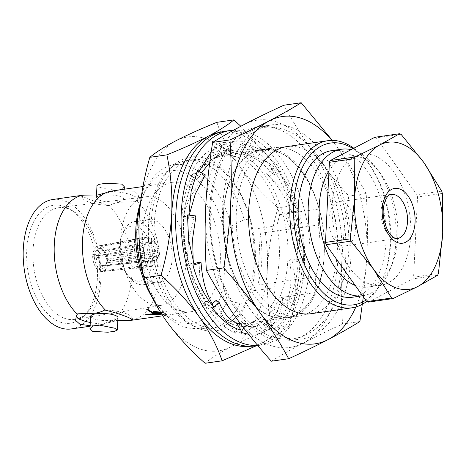 <?xml version="1.0" encoding="UTF-8"?>
<svg xmlns="http://www.w3.org/2000/svg" width="466" height="466" viewBox="0 0 466 466"><rect width="100%" height="100%" fill="white"/><g stroke="black" fill="none" stroke-linecap="round" stroke-linejoin="round"><path stroke-width="0.35" stroke-dasharray="2.33 1.75" d="M255.56 345.9A108.397 63.254 81.8 0 0 304.409 263.931A108.397 63.254 81.8 0 0 224.694 131.313M233.553 130.206A108.397 63.254 -98.2 0 1 309.838 263.15A108.397 63.254 -98.2 0 1 260.989 345.12A108.397 63.254 -98.2 0 1 257.698 345.446M235.61 330.936C246.118 336.184 255.962 336.516 265.16 331.926L264.572 329.736C274.422 325.821 282.268 317.806 288.105 305.69L286.98 304.117C293.539 292.083 297.279 277.876 298.199 261.484L296.836 260.948C298.345 244.021 296.976 227.42 292.73 211.15L291.495 211.791L283.596 187.076L273.169 168.168L272.394 169.822C264.047 156.809 254.832 148.229 244.749 144.064L244.644 146.283C234.136 141.035 224.286 140.703 215.094 145.293L215.682 147.483C205.826 151.398 197.98 159.413 192.143 171.523L193.268 173.102C186.709 185.13 182.969 199.343 182.055 215.735L183.412 216.271L183.266 240.875L187.262 265.061L187.518 266.069L188.753 265.428C192.697 282.711 198.807 297.25 207.085 309.051L207.859 307.397C216.201 320.404 225.416 328.99 235.499 333.155L235.61 330.936L238.534 326.305M235.499 333.155L231.491 326.992L235.988 322.402M182.037 215.968L181.88 218.001L188.619 218.344L188.841 215.49L187.483 214.954M188.846 215.117L188.841 215.49M199.017 171.523L198.697 172.315L197.572 170.742M248.634 334.343L259.69 333.656L270 328.955L270.589 331.145C279.868 325.973 287.143 316.705 292.409 303.337L293.533 304.91C299.265 292.176 302.178 277.258 302.265 260.168L303.628 260.704C304.275 243.811 302.038 227.251 296.924 211.011L298.158 210.37L297.92 209.484L289.421 187.262L277.823 169.041L278.598 167.387C269.96 155.667 260.447 148.374 250.067 145.503L250.178 143.283C239.833 139.503 230.14 140.645 221.111 146.703L220.523 144.512L211.244 151.695M296.836 260.948L297.058 258.094L303.803 258.438L303.628 260.704L303.319 255.98L296.924 234.852L286.707 214.278L291.85 212.636L292.211 213.486L298.729 211.715L298.158 210.37M207.859 307.397L212.053 303.849M216.311 300.25C220.5 313.589 225.561 322.501 231.491 326.992M207.085 309.051L205.11 304.618L210.807 301.042M188.753 265.428L193.827 263.803L194.182 264.647M187.518 266.069L186.953 264.723L193.466 262.952L193.908 263.779M198.976 262.16L200.293 284.58L205.11 304.618M183.412 216.271L194.13 217.552L195.994 215.968M194.13 217.552L188.561 240.194L186.953 264.723M193.151 260.278L193.466 262.952M193.268 173.102L198.137 175.717L198.697 172.315M192.143 171.523L191.246 176.964L197.567 179.165L198.137 175.717L203.071 178.373M203.03 178.42L200.712 181.024L189.505 198.219L181.88 218.001M189.196 215.158L188.619 218.344M215.682 147.483L219.515 151.275L221.111 146.703M215.094 145.293L212.548 152.615L217.902 155.918L219.515 151.275L223.412 155.126L226.662 150.582L220.523 144.512M223.412 155.126L211.284 159.646L191.246 176.964M226.662 150.582L218.228 155.382L209.723 162.692M201.487 172.851L197.567 179.165M244.644 146.283L247.149 150.134L250.067 145.503M244.749 144.064L240.077 151.473L244.184 154.829L247.149 150.134L249.694 154.036L254.191 149.446L250.178 143.283M249.694 154.036L228.066 149.621L212.548 152.615M254.191 149.446L236.314 148.858L217.902 155.918M272.394 169.822L274.876 175.397L280.567 171.82L278.598 167.387M273.169 168.168L266.453 173.847L269.365 176.189L277.823 169.041M274.876 175.397L261.671 162.698L247.44 154.13L240.077 151.473M280.567 171.82L268.23 162.727L255.007 156.925L244.184 154.829M291.495 211.791L291.85 212.636L296.924 211.011M266.453 173.847C277.206 184.32 285.792 197.532 292.211 213.486L291.058 209.857M298.729 211.715L285.949 192.231L269.365 176.189M292.73 211.15L284.615 213.743L286.707 214.278M298.199 261.484L289.689 260.471L291.553 258.886L302.265 260.168M297.058 258.094L292.619 234.369L284.615 213.743M303.803 258.438L303.319 255.98M286.98 304.117L288.116 297.273L294.436 299.475L293.533 304.91M288.105 305.69L280.322 301.502L282.606 298.065L292.409 303.337M288.116 297.273C291.46 287.184 291.984 274.911 289.689 260.471M294.436 299.475C296.294 288.122 295.333 274.596 291.553 258.886M264.572 329.736L267.775 320.521L273.134 323.823L270.589 331.145M265.16 331.926L259.02 325.856L262.271 321.313L270 328.955M267.775 320.521C273.967 318.278 278.15 311.94 280.322 301.502M273.134 323.823C278.301 319.332 281.458 310.746 282.606 298.065M240.293 323.52L241.499 321.61L245.605 324.965L243.689 328.006M241.499 321.61C247.994 327.942 253.836 329.357 259.02 325.856M245.605 324.965L251.395 327.045L256.97 325.909L262.271 321.313M131.208 320.317A65.374 38.148 -98.2 0 0 160.059 270.973A65.374 38.148 -98.2 0 0 137.033 201.195L136.637 201.661A27.692 7.101 -177.2 0 0 137.353 200.887A27.692 7.101 -177.2 0 0 110.547 191.38C108.584 192.796 105.258 193.908 100.569 194.718L95.291 195.207M83.513 195.271A27.692 7.101 -177.2 0 0 82.692 198.213A27.692 7.101 -177.2 0 0 87.818 201.667A27.692 7.101 -177.2 0 0 109.603 205.547L108.805 205.256A65.374 38.148 -98.2 0 1 131.831 275.033A65.374 38.148 -98.2 0 1 108.275 322.781A65.374 38.148 -98.2 0 1 102.98 324.377L103.807 324.086C105.759 322.67 109.085 321.557 113.786 320.748L119.063 320.258M109.603 205.547C111.566 204.125 114.892 203.013 119.581 202.209L136.637 201.661M198.108 348.242A108.06 63.056 -98.2 0 1 166.752 321.645A108.06 63.056 -98.2 0 1 139.13 218.676A108.06 63.056 -98.2 0 1 175.589 140.948A108.06 63.056 -98.2 0 1 239.67 166.193A108.06 63.056 -98.2 0 1 267.292 269.162A108.06 63.056 -98.2 0 1 230.833 346.89A108.06 63.056 -98.2 0 1 198.108 348.242M219.76 132.373A108.06 63.056 -98.2 0 1 240.887 134.907A108.06 63.056 -98.2 0 1 272.243 161.51A108.06 63.056 -98.2 0 1 299.865 264.478C300.669 244.108 299.061 224.402 295.054 205.36C290.038 190.693 282.437 176.072 272.243 161.51L240.823 126.263M238.277 325.915A87.8 51.237 -98.2 0 1 231.637 323.998A87.8 51.237 -98.2 0 1 183.715 218.723A87.8 51.237 -98.2 0 1 239.926 154.467A87.8 51.237 -98.2 0 1 288.011 253.941A87.8 51.237 -98.2 0 1 238.726 325.996M236.448 323.113A84.829 49.501 -98.2 0 1 230.396 321.324A84.829 49.501 -98.2 0 1 184.105 232.965A84.829 49.501 -98.2 0 1 222.329 155.469A84.829 49.501 -98.2 0 1 238.411 157.537A84.829 49.501 -98.2 0 1 279.705 214.663L276.792 225.818L251.739 229.418L249.887 218.95L244.167 219.777L231.066 226.068L225.911 240.287A76.995 44.928 -98.2 0 0 185.13 172.711A76.995 44.928 -98.2 0 0 141.914 198.638L143.534 194.485A82.575 48.184 -98.2 0 1 169.467 165.774A82.575 48.184 -98.2 0 1 189.883 166.677A82.575 48.184 -98.2 0 1 231.066 226.068M199.064 328.681A87.8 51.237 -98.2 0 1 151.147 223.412A87.8 51.237 -98.2 0 1 207.358 159.156A87.8 51.237 -98.2 0 1 255.275 264.426A87.8 51.237 -98.2 0 1 199.064 328.681M249.887 218.95A84.829 49.501 81.8 0 0 208.593 161.824A84.829 49.501 81.8 0 0 192.51 159.756A84.829 49.501 81.8 0 0 154.293 237.252A84.829 49.501 81.8 0 0 200.584 325.618A84.829 49.501 81.8 0 0 216.667 327.685A84.829 49.501 81.8 0 0 245.798 302.568L240.077 303.389A84.829 49.501 -98.2 0 1 210.947 328.507A84.829 49.501 -98.2 0 1 205.937 328.786A84.829 49.501 -98.2 0 1 194.864 326.439A84.829 49.501 -98.2 0 1 148.84 242.332A84.829 49.501 -98.2 0 1 181.903 161.719A84.829 49.501 -98.2 0 1 186.79 160.584A84.829 49.501 -98.2 0 1 202.873 162.651A84.829 49.501 -98.2 0 1 244.167 219.777M374.629 155.813A66.189 38.62 -98.2 0 1 410.744 224.758A66.189 38.62 -98.2 0 1 380.926 285.221A66.189 38.62 -98.2 0 1 368.373 283.608A66.189 38.62 -98.2 0 1 332.258 214.663A66.189 38.62 -98.2 0 1 362.076 154.199A66.189 38.62 -98.2 0 1 374.629 155.813M328.99 170.812A66.189 38.62 -98.2 0 1 349.046 156.075A66.189 38.62 -98.2 0 1 361.599 157.689A66.189 38.62 -98.2 0 1 379.388 172.076A66.189 38.62 -98.2 0 1 392.494 263.197A66.189 38.62 -98.2 0 1 367.895 287.097A66.189 38.62 -98.2 0 1 355.348 285.483A66.189 38.62 -98.2 0 1 355.226 285.437M351.148 149.633A74.018 43.192 -98.2 0 1 355.669 151.031A74.018 43.192 -98.2 0 1 375.567 167.119A74.018 43.192 -98.2 0 1 390.228 269.028A74.018 43.192 -98.2 0 1 362.711 295.759A74.018 43.192 -98.2 0 1 362.618 295.77L362.711 295.759M374.804 137.284A85.097 49.658 -98.2 0 1 375.52 137.557A85.097 49.658 -98.2 0 1 376.231 137.843L416.901 194.701L441.716 191.136M352.727 297.197A74.018 43.192 81.8 0 0 386.075 229.569A74.018 43.192 81.8 0 0 345.679 152.464A74.018 43.192 81.8 0 0 331.646 150.664M341.135 245.448A22.286 13.007 -98.2 0 1 328.973 222.23A22.286 13.007 -98.2 0 1 339.015 201.865A22.286 13.007 -98.2 0 1 343.238 202.413A22.286 13.007 -98.2 0 1 355.401 225.626A22.286 13.007 -98.2 0 1 345.358 245.99A22.286 13.007 -98.2 0 1 341.135 245.448M155.009 251.506A9.454 5.516 -98.2 0 1 155.073 253.859A9.454 5.516 -98.2 0 1 154.782 256.073L158.056 257.36A14.86 8.668 -98.2 0 0 158.277 255.123A14.86 8.668 -98.2 0 0 158.277 252.793L154.817 251.535C154.339 247.929 153.104 245.215 151.112 243.392L151.561 238.039A14.86 8.668 -98.2 0 0 148.759 236.938L148.497 242.262A9.454 5.516 -98.2 0 1 151.299 243.363M151.922 241.743A9.454 5.516 -98.2 0 1 158.871 253.312A9.454 5.516 -98.2 0 1 154.613 260.465A9.454 5.516 -98.2 0 1 147.658 248.896A9.454 5.516 -98.2 0 1 151.922 241.743L148.304 242.285C146.167 242.483 144.716 244.137 143.959 247.26L140.633 245.978L142.817 239.914L146.895 237.013L148.514 236.973L148.497 242.262M147.926 242.32L102.101 250.702A9.454 5.633 -100.4 0 1 102.607 250.65L100.551 248.372L100.627 245.733A14.86 8.848 79.6 0 0 98.99 245.78A14.86 8.848 79.6 0 0 92.751 254.739L94.429 255.368L98.262 255.618A9.454 5.633 -100.4 0 1 102.101 250.702M98.262 255.618L144.151 247.23L140.878 245.943L92.751 254.739M143.924 251.791L98.169 257.482L94.348 257.104L92.664 256.469L140.412 250.539L143.738 251.821C144.163 255.432 145.398 258.147 147.442 259.964L147.128 265.294C143.161 262.3 140.924 257.378 140.412 250.539L143.924 251.791A9.454 5.516 -98.2 0 1 143.86 249.444A9.454 5.516 -98.2 0 1 144.151 247.23M172.17 258.548A31.88 18.599 -98.2 0 1 157.805 282.658A31.88 18.599 -98.2 0 1 134.365 243.66A31.88 18.599 -98.2 0 1 148.73 219.55A31.88 18.599 -98.2 0 1 172.17 258.548M158.056 260.581A31.88 18.599 -98.2 0 1 143.691 284.685A31.88 18.599 -98.2 0 1 129.076 276.979A31.88 18.599 -98.2 0 1 120.245 245.687A31.88 18.599 -98.2 0 1 122.762 233.093A31.88 18.599 -98.2 0 1 134.61 221.583A31.88 18.599 -98.2 0 1 158.056 260.581M152.394 260.104A27.826 16.24 -98.2 0 1 127.102 274.416A27.826 16.24 -98.2 0 1 119.395 247.102A27.826 16.24 -98.2 0 1 121.591 236.111A27.826 16.24 -98.2 0 1 140.843 228.853A27.826 16.24 -98.2 0 1 152.394 260.104M260.214 233.326L318.301 224.967A77.694 45.336 -98.2 0 1 319.857 251.92A77.694 45.336 -98.2 0 1 315.773 276.641L257.686 285L260.214 233.326A77.694 45.336 -98.2 0 1 261.77 260.273A77.694 45.336 -98.2 0 1 257.686 285M365.787 300.209A81.719 47.689 81.8 0 0 384.194 275.301A81.719 47.689 81.8 0 0 368.012 162.797A81.719 47.689 81.8 0 0 353.042 148.642M353.816 148.24A84.422 49.262 -98.2 0 1 366.695 161.085A84.422 49.262 -98.2 0 1 383.413 277.311A84.422 49.262 -98.2 0 1 366.666 301.432M33.039 250.411A56.392 32.905 -98.2 0 1 58.792 207.72A56.392 32.905 -98.2 0 1 72.69 210.853A56.392 32.905 -98.2 0 1 99.922 276.757A56.392 32.905 -98.2 0 1 87.299 312.43A56.392 32.905 -98.2 0 1 74.851 319.356A56.392 32.905 -98.2 0 1 33.039 250.411M120.746 238.295A54.842 32.003 -98.2 0 1 145.788 196.78A54.842 32.003 -98.2 0 1 185.788 263.913A54.842 32.003 -98.2 0 1 161.399 305.335A54.842 32.003 -98.2 0 1 120.746 238.295M26.737 250.306A59.566 34.758 -98.2 0 1 68.618 208.523A59.566 34.758 -98.2 0 1 97.388 278.138A59.566 34.758 -98.2 0 1 84.055 315.814A59.566 34.758 -98.2 0 1 45.377 311.387A59.566 34.758 -98.2 0 1 26.737 250.306M82.581 195.219L81.381 195.778L86.158 198.085C92.093 200.578 99.642 202.972 108.805 205.256M102.98 324.377L90.124 325.67M90.282 322.495A27.692 7.101 -177.2 0 0 103.807 324.086M286.736 146.615A84.422 49.262 -98.2 0 1 302.743 148.671A84.422 49.262 -98.2 0 1 348.813 236.612A84.422 49.262 -98.2 0 1 310.775 313.735M268.684 338.095A108.06 63.056 -98.2 0 1 209.712 225.527A108.06 63.056 -98.2 0 1 258.397 126.81A108.06 63.056 -98.2 0 1 278.884 129.443A108.06 63.056 -98.2 0 1 337.856 242.005A108.06 63.056 -98.2 0 1 289.17 340.728A108.06 63.056 -98.2 0 1 268.684 338.095M281.709 336.219A108.06 63.056 -98.2 0 1 222.742 223.657A108.06 63.056 -98.2 0 1 271.428 124.935A108.06 63.056 -98.2 0 1 291.914 127.568A108.06 63.056 -98.2 0 1 350.886 240.13A108.06 63.056 -98.2 0 1 302.201 338.852A108.06 63.056 -98.2 0 1 281.709 336.219M290.831 149.737A85.097 49.658 -98.2 0 1 337.267 238.382A85.097 49.658 -98.2 0 1 298.927 316.123A85.097 49.658 -98.2 0 1 282.792 314.049A85.097 49.658 -98.2 0 1 236.355 225.404A85.097 49.658 -98.2 0 1 274.695 147.664A85.097 49.658 -98.2 0 1 290.831 149.737M277.8 151.613A85.097 49.658 -98.2 0 1 324.243 240.258A85.097 49.658 -98.2 0 1 285.903 317.998A85.097 49.658 -98.2 0 1 269.767 315.925A85.097 49.658 -98.2 0 1 223.325 227.28A85.097 49.658 -98.2 0 1 261.671 149.539A85.097 49.658 -98.2 0 1 277.8 151.613M225.911 240.287L223.587 287.877L227.408 300.803A82.575 48.184 -98.2 0 1 192.86 328.408A82.575 48.184 -98.2 0 1 182.084 326.118A82.575 48.184 -98.2 0 1 159.885 308.166A82.575 48.184 -98.2 0 1 143.685 276.472M140.237 204.865A82.575 48.184 -98.2 0 1 143.534 194.485M223.587 287.877A76.995 44.928 -98.2 0 1 177.861 321.377A76.995 44.928 -98.2 0 1 157.164 304.636A76.995 44.928 -98.2 0 1 152.295 297.558M140.499 202.594A76.995 44.928 -98.2 0 1 141.914 198.638M52.757 199.512A65.374 38.148 -98.2 0 1 65.153 201.108A65.374 38.148 -98.2 0 1 100.825 269.208A65.374 38.148 -98.2 0 1 71.374 328.932M184.583 183.924A65.374 38.148 -98.2 0 1 220.261 252.024A65.374 38.148 -98.2 0 1 190.804 311.754A65.374 38.148 -98.2 0 1 178.408 310.158A65.374 38.148 -98.2 0 1 142.73 242.058A65.374 38.148 -98.2 0 1 172.187 182.334A65.374 38.148 -98.2 0 1 184.583 183.924M153.029 311.667L162.512 312.639L167.911 311.859A65.374 38.148 -98.2 0 1 167.55 311.719A65.374 38.148 -98.2 0 1 167.189 311.573L162.18 312.296L160.403 312.144M161.09 313.059L160.951 313.356L161.09 313.059M146.714 309.372A65.374 38.148 81.8 0 0 151.957 312.581L160.951 313.338M161.446 313.752L161.446 313.752A65.391 38.16 81.8 0 0 166.793 314.725A65.374 38.148 -98.2 0 1 161.446 313.752M165.814 314.853L166.793 314.713L165.814 314.853A65.374 38.148 81.8 0 1 160.782 313.979L152.3 313.478M145.474 314.701A65.374 38.148 81.8 0 0 145.835 314.847A65.374 38.148 81.8 0 0 146.196 314.981L151.211 314.265L160.38 314.381M137.033 201.195L137.831 200.176L138.769 195.108L134.371 191.147L113.151 190.827M124.37 186.796L121.673 189.394L114.84 190.326L99.677 187.268L96.986 185.456M99.054 200.048A13.712 3.512 -177.2 0 0 114.275 202.005A13.712 3.512 -177.2 0 0 123.77 199.133A13.712 3.512 -177.2 0 0 121.096 196.879A13.712 3.512 -177.2 0 0 105.875 194.922A13.712 3.512 -177.2 0 0 96.38 197.794A13.712 3.512 -177.2 0 0 99.054 200.048M90.585 316.332A13.712 3.512 -177.2 0 0 93.258 318.587A13.712 3.512 -177.2 0 0 108.473 320.544A13.712 3.512 -177.2 0 0 117.974 317.672M271.352 361.208C280.753 355.366 291.349 349.354 303.133 343.174A114.811 66.999 -98.2 0 1 268.364 344.613A114.811 66.999 -98.2 0 1 235.045 316.35A114.811 66.999 -98.2 0 1 205.698 206.945A114.811 66.999 -98.2 0 1 244.434 124.364A114.811 66.999 -98.2 0 1 312.523 151.182A114.811 66.999 -98.2 0 1 341.869 260.587A114.811 66.999 -98.2 0 1 303.133 343.174C315.086 336.965 328.233 330.586 342.562 324.033C341.141 303.098 340.914 281.947 341.869 260.587C342.988 239.25 345.306 217.733 348.824 196.04C335.532 181.262 323.433 166.31 312.523 151.182C301.782 136.037 292.229 120.717 283.87 105.223M100.627 245.733L148.759 236.938M158.277 252.793L158.032 252.828C157.415 246.007 155.178 241.085 151.316 238.074L101.693 246.153L101.617 248.792L103.749 251.098L151.112 243.392L151.561 238.039M127.084 250.131A14.86 8.668 -98.2 0 1 133.777 238.895A14.86 8.668 -98.2 0 1 144.705 257.075A14.86 8.668 -98.2 0 1 138.012 268.311A14.86 8.668 -98.2 0 1 127.084 250.131M140.656 250.504A14.86 8.668 -98.2 0 1 140.656 248.18A14.86 8.668 -98.2 0 1 140.878 245.943M245.798 302.568L248.71 291.413L273.758 287.813L275.616 298.281L314.993 292.613A84.829 49.501 -98.2 0 1 285.862 317.73A84.829 49.501 -98.2 0 1 269.779 315.663A84.829 49.501 -98.2 0 1 223.488 227.303A84.829 49.501 -98.2 0 1 261.706 149.807A84.829 49.501 -98.2 0 1 277.788 151.875A84.829 49.501 -98.2 0 1 319.082 209.001L279.705 214.663M275.616 298.281A84.829 49.501 -98.2 0 1 246.479 323.392A84.829 49.501 -98.2 0 1 240.229 323.614M318.301 224.967L319.082 209.001M314.993 292.613L315.773 276.641M227.408 300.803L240.077 303.389M100.446 271.643L150.174 266.366L150.436 261.042L103.021 266.074L100.627 268.987L100.446 271.643A14.86 8.481 84 0 0 101.635 271.666A14.86 8.481 84 0 0 108.322 262.638L157.811 257.395L155.481 263.57L151.135 266.418L149.93 266.401L150.244 261.071C152.335 260.878 153.786 259.224 154.595 256.096L158.056 257.36M150.174 266.366A14.86 8.668 -98.2 0 1 147.373 265.259L99.38 271.224L99.561 268.567L101.873 265.62A9.454 5.749 -97.1 0 1 98.169 257.482M331.885 140.388A114.811 66.999 -98.2 0 1 337.495 147.588C348.236 162.739 357.783 178.059 366.148 193.547C367.581 214.529 367.808 235.68 366.841 256.993L363.509 295.63M337.495 147.588A114.811 66.999 -98.2 0 1 366.841 256.993A114.811 66.999 -98.2 0 1 355.849 306.989M110.547 191.38L111.374 191.089M165.814 314.865A65.391 38.16 -98.2 0 1 161.731 314.241M160.409 312.156L162.18 312.313L167.189 311.573A65.391 38.16 81.8 0 0 167.911 311.87L162.512 312.639M162.512 312.651L160.63 312.505M77.717 313.81A27.692 7.101 -177.2 0 0 77.001 314.579A27.692 7.101 -177.2 0 0 76.843 314.841M131.82 318.919A27.692 7.101 -177.2 0 0 131.662 317.253A27.692 7.101 -177.2 0 0 104.745 309.919M366.148 193.547L348.824 196.04M359.886 321.54L342.562 324.033M150.436 261.042A9.454 5.516 -98.2 0 1 147.635 259.935L147.373 265.259M101.873 265.62L147.635 259.935M150.244 261.071L154.613 260.465M108.322 262.638L106.749 261.991L107.366 261.106L154.782 256.073M107.366 261.106A9.454 5.394 -96 0 1 106.72 263.016A9.454 5.394 -96 0 1 103.271 266.057A9.454 5.394 -96 0 1 103.021 266.074M100.627 268.987A12.157 6.938 84 0 0 105.788 265.072A12.157 6.938 84 0 0 106.749 261.991M108.409 260.908L158.032 252.828L154.817 251.535L107.46 259.242L106.836 260.255L108.409 260.908A14.86 8.295 80.8 0 0 101.693 246.153M103.749 251.098A9.454 5.277 -99.2 0 1 104.53 251.879A9.454 5.277 -99.2 0 1 107.46 259.242M106.836 260.255A12.157 6.786 80.8 0 0 102.998 250.102A12.157 6.786 80.8 0 0 101.617 248.792M148.304 242.285L102.607 250.65M100.551 248.372A12.157 7.24 79.6 0 0 94.429 255.368M92.664 256.469A14.86 9.035 82.9 0 0 99.38 271.224M94.348 257.104A12.157 7.392 82.9 0 0 99.561 268.567M442.333 193.431L417.519 197.001L413.598 277.13A85.097 49.658 -98.2 0 1 412.783 278.866L368.198 302.143M416.901 194.701A85.097 49.658 -98.2 0 1 417.519 197.001M401.051 134.278L376.231 137.843M437.603 275.295L412.783 278.866M413.598 277.13L438.413 273.565M251.739 229.418A79.692 46.507 -98.2 0 1 248.71 291.413M276.792 225.818A79.692 46.507 -98.2 0 1 273.758 287.813M289.159 325.821C295.054 305.609 298.624 285.157 299.865 264.478A108.06 63.056 -98.2 0 1 263.406 342.201C274.62 336.266 283.206 330.808 289.159 325.821L272.103 328.28C256.189 334.704 242.436 340.908 230.833 346.89C219.614 352.826 211.028 358.284 205.075 363.264M256.259 345.801L263.406 342.201A108.06 63.056 -98.2 0 1 250.533 346.279M216.859 122.337C221.874 137.01 229.476 151.625 239.67 166.193C250.3 180.732 263.074 194.607 277.992 207.813C272.051 228.288 268.48 248.733 267.292 269.162C266.511 289.776 268.113 309.482 272.103 328.28M295.054 205.36L277.992 207.813M339.015 201.865L391.131 194.369A22.286 13.007 81.8 0 0 381.089 214.733A22.286 13.007 81.8 0 0 393.252 237.951A22.286 13.007 81.8 0 0 397.475 238.493L345.358 245.99M345.789 256.073C347.758 219.474 336.277 178.991 316.42 154.071C310.076 145.975 303.057 139.573 295.374 134.866C284.912 128.511 274.101 126.059 262.935 127.521C245.931 130.183 233.553 141.652 225.993 154.246C216.76 169.601 211.587 188.252 210.463 210.213C208.518 246.531 219.801 286.695 239.384 311.643C248.093 322.926 257.972 330.895 269.028 335.537C277.037 338.817 285.14 339.895 293.318 338.765C310.321 336.103 322.699 324.633 330.26 312.039C339.493 296.691 344.671 278.033 345.789 256.073M232.051 211.267C232.971 194.741 236.32 180.872 242.093 169.653C249.368 156.698 257.343 149.784 266.01 148.91C274.521 147.32 284.068 151.648 294.64 161.906C302.329 169.892 308.847 180.546 314.2 193.868C321.756 213.37 325.087 233.751 324.208 255.019C323.253 271.911 319.787 286.007 313.804 297.308C306.878 309.587 299.026 316.274 290.242 317.375C281.732 318.965 272.185 314.637 261.612 304.38C253.923 296.393 247.405 285.74 242.052 272.418C234.497 252.916 231.165 232.534 232.051 211.267M257.809 345.58L260.989 345.12M204.644 303.279L205.599 305.708M186.918 262.498L187.262 265.061M204.976 175.484L200.712 181.024M188.852 214.319L188.742 216.795M218.228 155.382L211.284 159.646M236.314 148.858L228.066 149.621M255.007 156.925L247.44 154.13M270.018 176.678L268.503 175.496M298.525 211.232L297.92 209.484M296.865 260.552L296.825 255.549M243.91 323.579C247.359 326.538 251.104 327.551 255.147 326.631L256.97 325.909M108.275 322.781L117.84 320.346M380.926 285.221L367.895 287.097M379.388 172.076L375.567 167.119M392.494 263.197L390.228 269.028M157.805 282.658L143.691 284.685M127.102 274.416L129.076 276.979M368.012 162.797L366.695 161.085M384.194 275.301L383.413 277.311M145.788 196.78L58.792 207.72M72.69 210.853L68.618 208.523M82.692 198.213L81.381 195.778M271.428 124.935L258.397 126.81M298.927 316.123L285.903 317.998M169.467 165.774L181.903 161.719M157.164 304.636L159.885 308.166M101.198 324.645L90.101 326.241M190.804 311.754L162.733 315.791M124.253 189.225L123.77 199.133M147.087 236.978L133.777 238.895M285.862 317.73L246.479 323.392M261.706 149.807L222.329 155.469M216.667 327.685L210.947 328.507M192.51 159.756L186.79 160.584M151.322 266.395L138.012 268.311M96.514 195.12L96.38 197.794M172.187 182.334L142.963 186.534M192.86 328.408L205.937 328.786M274.695 147.664L261.671 149.539M302.201 338.852L289.17 340.728M77.001 314.579L76.517 315.29M131.662 317.253L132.973 319.688M137.353 200.887L137.831 200.176M87.299 312.43L84.055 315.814M161.399 305.335L74.851 319.356M121.591 236.111L122.762 233.093M148.73 219.55L134.61 221.583M150.501 261.053L103.271 266.057M151.135 266.418L101.635 271.666M146.895 237.013L98.99 245.78M106.72 263.016L105.788 265.072M104.53 251.879L102.998 250.102M362.076 154.199L349.046 156.075"/><path stroke-width="0.7" d="M257.698 345.446A108.397 63.254 -98.2 0 1 181.274 212.508A108.397 63.254 -98.2 0 1 230.122 130.532L224.694 131.313A108.397 63.254 81.8 0 0 175.845 213.288A108.397 63.254 81.8 0 0 255.56 345.9L257.809 345.58M193.908 263.779L198.976 262.16L201.067 262.696C202.151 278.219 205.395 291 210.807 301.042L212.053 303.849L216.311 300.25L219.23 302.591C223.942 313.618 229.528 320.218 235.988 322.402L241.039 330.155L240.928 332.375L248.634 334.343M212.053 303.849L213.288 306.616L212.513 308.271C221.152 319.991 230.658 327.283 241.039 330.155M219.23 302.591L212.513 308.271M230.122 130.532A108.397 63.254 -98.2 0 1 233.553 130.206M193.844 263.558L193.151 260.278L192.65 238.277L195.994 215.968L187.483 214.954L188.596 239.466L194.182 264.647L192.947 265.288C197.567 281.808 204.341 295.584 213.288 306.616M203.03 178.42L205.36 174.936L197.572 170.742L191.2 190.949L188.846 215.117M211.244 151.695L199.017 171.523M201.067 262.696L192.947 265.288M205.36 174.936L195.306 193.891L189.196 215.158M209.723 162.692L201.487 172.851M243.689 328.006L240.928 332.375M238.534 326.305L240.293 323.52M106.079 192.685A65.374 38.148 -98.2 0 0 82.4 245.011A65.374 38.148 -98.2 0 0 105.549 310.21L104.745 309.919C102.782 311.34 99.456 312.453 94.767 313.257L77.717 313.81L77.321 314.27A65.374 38.148 -98.2 0 1 54.295 244.493A65.374 38.148 -98.2 0 1 83.146 195.149L98.14 194.928L106.079 192.685A65.374 38.148 -98.2 0 1 111.374 191.089L142.963 186.534M250.533 346.279A108.06 63.056 -98.2 0 1 199.326 316.962C209.537 331.565 217.139 346.18 222.131 360.812L205.075 363.264C190.128 350.03 177.354 336.155 166.752 321.645C156.535 307.042 148.934 292.427 143.942 277.794C139.951 258.997 138.35 239.291 139.13 218.676C140.324 198.248 143.889 177.802 149.836 157.327C155.807 152.33 164.393 146.872 175.589 140.948C187.221 134.954 200.98 128.75 216.859 122.337L233.915 119.884C227.944 124.882 219.358 130.34 208.162 136.264A108.06 63.056 -98.2 0 1 219.76 132.373M341.636 149.225L331.646 150.664A74.018 43.192 81.8 0 0 298.298 218.286A74.018 43.192 81.8 0 0 338.689 295.392A74.018 43.192 81.8 0 0 352.727 297.197L362.618 295.77A74.018 43.192 -98.2 0 1 348.679 293.953A74.018 43.192 -98.2 0 1 308.288 216.847A74.018 43.192 -98.2 0 1 341.636 149.225A74.018 43.192 -98.2 0 1 351.148 149.633M366.771 301.578A85.097 49.658 -98.2 0 0 368.198 302.143L393.013 298.572A85.097 49.658 -98.2 0 1 391.586 298.007L366.771 301.578L326.101 244.72L350.915 241.149A85.097 49.658 -98.2 0 1 350.304 238.854L325.484 242.425L329.404 162.29L354.224 158.72L354.591 198.452A74.292 43.35 -98.2 0 1 379.656 145.013A74.292 43.35 -98.2 0 1 402.152 144.081A74.292 43.35 -98.2 0 1 423.711 162.372L401.051 134.278A85.097 49.658 -98.2 0 0 400.335 133.987A85.097 49.658 -98.2 0 0 399.618 133.713L379.656 145.013L355.034 156.99L330.219 160.56L374.804 137.284L399.618 133.713M353.042 148.642A81.719 47.689 81.8 0 0 346.046 145.031A81.719 47.689 81.8 0 0 293.726 204.836A81.719 47.689 81.8 0 0 338.328 302.824A81.719 47.689 81.8 0 0 365.787 300.209M366.666 301.432A84.422 49.262 -98.2 0 1 352.034 307.805A84.422 49.262 -98.2 0 1 336.027 305.743A84.422 49.262 -98.2 0 1 289.957 217.803A84.422 49.262 -98.2 0 1 327.994 140.68A84.422 49.262 -98.2 0 1 344.001 142.736A84.422 49.262 -98.2 0 1 353.816 148.24M83.146 195.149L52.757 199.512A65.374 38.148 -98.2 0 0 23.3 259.236A65.374 38.148 -98.2 0 0 58.978 327.342A65.374 38.148 -98.2 0 0 71.374 328.932L90.101 326.241M90.124 325.67L79.983 324.319L75.585 320.358L76.517 315.29L77.321 314.27M76.843 314.841A27.692 7.101 -177.2 0 0 82.022 320.206A27.692 7.101 -177.2 0 0 90.282 322.495M352.034 307.805L310.775 313.735A84.422 49.262 -98.2 0 1 294.768 311.678A84.422 49.262 -98.2 0 1 248.698 223.738A84.422 49.262 -98.2 0 1 286.736 146.615L327.994 140.68M143.685 276.472A82.575 48.184 -98.2 0 1 140.237 204.865M152.295 297.558A76.995 44.928 -98.2 0 1 140.499 202.594M147.693 309.243A65.391 38.16 81.8 0 0 152.621 312.296L161.09 313.07L152.621 312.284A65.374 38.148 -98.2 0 1 147.693 309.232L146.714 309.383L147.693 309.232M161.446 313.752L152.44 313.152L152.3 313.49L152.44 313.152L161.44 313.764M150.873 313.938L160.38 314.393L150.873 313.921L145.474 314.713L150.873 313.921M105.549 310.21C114.706 312.494 122.255 314.888 128.197 317.381L132.973 319.688L131.767 320.247L117.84 320.346M96.514 195.12L96.986 185.456L99.619 184.21L106.446 183.243L121.719 184.099L124.37 186.796L124.253 189.225M117.368 330.01L114.671 328.198L99.514 325.14L92.682 326.072L89.985 328.67L92.635 331.367L107.891 332.223L114.723 331.256L117.368 330.01L117.974 317.672A13.712 3.512 -177.2 0 0 115.3 315.418A13.712 3.512 -177.2 0 0 100.079 313.461A13.712 3.512 -177.2 0 0 90.585 316.332L89.979 328.67M355.849 306.989A114.811 66.999 -98.2 0 1 328.105 339.58C316.152 345.789 303.005 352.168 288.67 358.721C280.311 343.226 270.758 327.907 260.016 312.762C249.106 297.634 237.008 282.681 223.715 267.903C227.222 246.258 229.54 224.74 230.67 203.357C231.637 182.037 231.41 160.892 229.977 139.911C244.306 133.358 257.453 126.979 269.406 120.77A114.811 66.999 -98.2 0 1 304.176 119.331A114.811 66.999 -98.2 0 1 331.885 140.388M363.509 295.63L359.886 321.54C350.484 327.382 339.889 333.394 328.105 339.58A114.811 66.999 -98.2 0 1 260.016 312.762A114.811 66.999 -98.2 0 1 230.67 203.357A114.811 66.999 -98.2 0 1 269.406 120.77C281.19 114.589 291.786 108.572 301.193 102.736L331.6 139.555M301.193 102.736L283.87 105.223C269.534 111.776 256.393 118.154 244.434 124.364C232.65 130.544 222.061 136.561 212.653 142.398C209.135 164.096 206.817 185.608 205.698 206.945C204.743 228.311 204.97 249.456 206.391 270.397C214.756 285.885 224.303 301.205 235.045 316.35C245.955 331.477 258.059 346.43 271.352 361.208L288.67 358.721M240.229 323.614A84.829 49.501 -98.2 0 1 236.448 323.113M160.403 312.144L153.174 311.276L153.029 311.667L153.174 311.276L160.409 312.156M161.731 314.241A65.391 38.16 -98.2 0 1 160.782 313.997L152.3 313.49M160.38 314.393L151.211 314.276L146.196 314.999A65.391 38.16 -98.2 0 1 145.474 314.713M161.09 313.07L160.951 313.356L151.957 312.593A65.391 38.16 -98.2 0 1 146.714 309.383M160.63 312.505L153.029 311.678M130.841 320.2A27.692 7.101 -177.2 0 0 131.82 318.919M229.977 139.911L212.653 142.398M223.715 267.903L206.391 270.397M393.013 298.572L417.635 286.596L437.603 275.295A85.097 49.658 -98.2 0 0 438.413 273.565L442.7 233.163A74.292 43.35 -98.2 0 0 423.711 162.372L441.716 191.136A85.097 49.658 -98.2 0 1 442.333 193.431L442.7 233.163A74.292 43.35 -98.2 0 1 417.635 286.596A74.292 43.35 -98.2 0 1 373.581 269.243A74.292 43.35 -98.2 0 1 354.591 198.452L350.304 238.854M329.404 162.29A85.097 49.658 -98.2 0 1 330.219 160.56M354.224 158.72A85.097 49.658 -98.2 0 1 355.034 156.99M326.101 244.72A85.097 49.658 -98.2 0 1 325.484 242.425M350.915 241.149L373.581 269.243L391.586 298.007M355.226 285.437A66.189 38.62 -98.2 0 1 321.936 236.18A66.189 38.62 -98.2 0 1 328.99 170.812M238.726 325.996A87.8 51.237 -98.2 0 1 238.277 325.915M222.131 360.812L256.259 345.801M240.823 126.263L233.915 119.884M160.997 275.342C175.95 288.576 188.724 302.451 199.326 316.962A108.06 63.056 -98.2 0 1 171.704 213.993C170.463 234.672 166.898 255.123 160.997 275.342L143.942 277.794M208.162 136.264C196.524 142.258 182.771 148.462 166.892 154.875C170.9 173.917 172.507 193.623 171.704 213.993A108.06 63.056 -98.2 0 1 208.162 136.264M166.892 154.875L149.836 157.327M397.475 238.493A22.286 13.007 81.8 0 0 407.517 218.129A22.286 13.007 81.8 0 0 395.354 194.916A22.286 13.007 81.8 0 0 391.131 194.369C386.163 194.875 381.66 206.496 383.629 217.762C386.174 229.458 389.955 236.25 394.976 238.138L397.475 238.493M399.95 189.074A27.692 16.159 -98.2 0 1 415.066 222.276A27.692 16.159 -98.2 0 1 397.335 242.541A27.692 16.159 -98.2 0 1 382.225 209.339A27.692 16.159 -98.2 0 1 399.95 189.074M162.733 315.791L131.767 320.247"/></g></svg>
